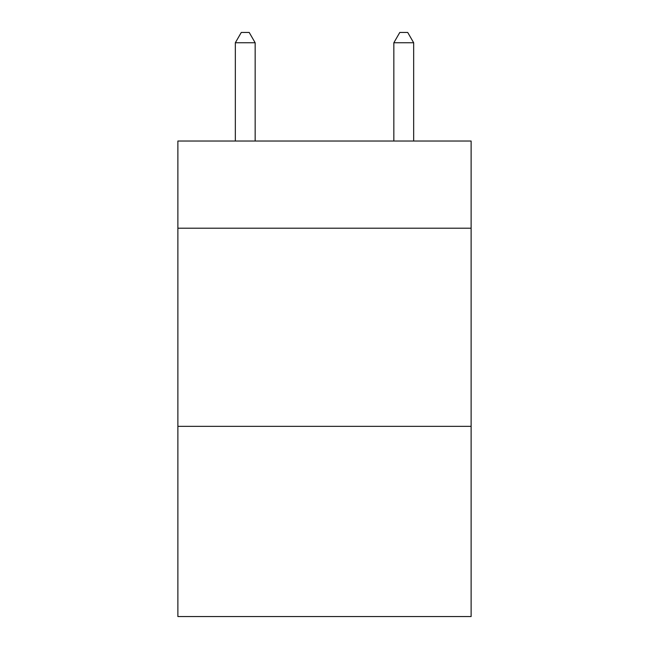 <?xml version="1.0" encoding="UTF-8"?>
<svg xmlns="http://www.w3.org/2000/svg" width="649" height="649" viewBox="0 0 649 649"><rect width="100%" height="100%" fill="white"/><g stroke="black" fill="none" stroke-linecap="round" stroke-linejoin="round"><path stroke-width="0.97" d="M471.117 228.205L471.117 141.028L177.883 141.028L177.883 228.205L471.117 228.205L471.117 616.55L177.883 616.55L177.883 228.205M471.117 426.344L177.883 426.344M255.154 141.028L255.154 42.753L235.336 42.753L235.336 141.028M235.336 42.753L241.282 32.45L249.208 32.45L255.154 42.753M413.664 141.028L413.664 42.753L393.846 42.753L393.846 141.028M393.846 42.753L399.792 32.45L407.718 32.45L413.664 42.753"/></g></svg>
